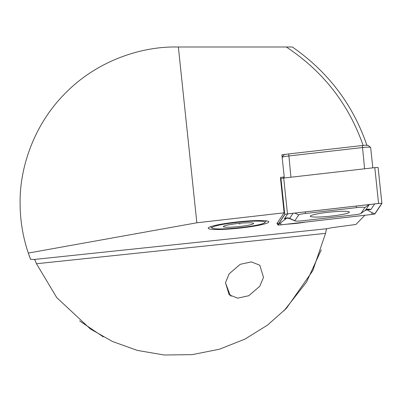 <?xml version="1.0" encoding="UTF-8"?>
<svg xmlns="http://www.w3.org/2000/svg" width="402" height="402" viewBox="0 0 402 402"><rect width="100%" height="100%" fill="white"/><g stroke="black" fill="none" stroke-linecap="round" stroke-linejoin="round"><path stroke-width="0.6" d="M231.065 296.219L229.617 293.877L225.467 282.727M263.496 277.355L259.818 265.235L251.356 261.893L240.185 264.325L229.17 273.827L225.472 282.691L229.155 294.807L237.612 298.153L248.788 295.721L259.803 286.219L263.496 277.355M20.1 203.136C19.597 166.523 34.778 123.248 65.833 92.726C96.354 61.667 139.63 46.491 176.247 46.994L178.357 46.994L196.834 222.788L28.301 253.069C22.854 236.873 20.12 220.226 20.1 203.136M305.44 222.07A17.899 1.869 -6 0 1 294.761 223.552A17.899 1.869 -6 0 1 287.073 224.17M238.517 228.225A30.467 3.186 -6 0 1 208.347 227.859A30.467 3.186 -6 0 1 238.517 221.819A30.467 3.186 -6 0 1 268.611 221.522A30.467 3.186 -6 0 1 238.517 228.225M326.067 230.708A152.338 152.338 0 0 1 325.555 233.356L326.273 229.552L326.811 228.718L332.318 227.612L355.855 224.492L364.9 215.266M28.869 254.722A156.147 156.147 0 0 0 30.592 259.406L34.291 259.461L34.984 260.164L36.481 263.737L56.752 297.621L90.385 328.972L112.394 341.449L137.338 350.423L164.333 355.006L192.171 354.639L219.472 349.212L244.924 339.117L267.456 325.153L286.395 308.369L312.776 270.712L325.555 233.356L36.481 263.737L34.688 259.421M283.988 310.831L306.5 282.139L321.228 249.893M79.596 320.886L103.274 336.861M277.671 223.974A17.899 1.869 -6 0 1 276.963 223.542A17.899 1.869 -6 0 1 277.013 223.376L284.119 212.809L196.834 222.788M30.592 259.406L28.301 253.069M283.48 178.071L284.224 176.96L280.4 177.398L284.119 212.809M285.827 154.363L281.897 154.81L284.224 176.96M363.147 145.519C348.785 104.229 323.178 71.39 286.324 46.994L178.357 46.994M286.324 46.994L292.349 46.994C328.208 71.958 353.077 104.796 366.961 145.504M370.649 147.554A7.618 0.794 174 0 0 370.669 147.484A7.618 0.794 174 0 0 370.619 147.403A7.618 0.794 174 0 0 362.353 147.559L288.706 155.981A7.618 0.794 174 0 0 282.154 157.247M283.933 154.941L282.144 157.127L283.928 154.951A5.332 0.558 -6 0 1 283.933 154.941A5.332 0.558 -6 0 1 288.691 153.941L362.338 145.519A5.332 0.558 -6 0 1 368.126 145.408L370.619 147.403M310.344 216.04A19.653 2.055 174 0 0 310.289 216.226A19.653 2.055 174 0 0 329.193 216.301A19.653 2.055 174 0 0 349.323 212.301A19.653 2.055 174 0 0 349.378 212.115A19.653 2.055 174 0 0 330.469 212.04A19.653 2.055 174 0 0 310.344 216.04M354.117 214.874A7.618 0.794 174 0 0 360.835 213.517A7.618 0.794 174 0 0 360.926 213.432L364.83 207.628A7.618 0.794 174 0 0 356.534 207.633L305.55 213.462A7.618 0.794 174 0 0 298.741 214.909L294.837 220.713A7.618 0.794 174 0 0 294.952 220.914A7.618 0.794 174 0 0 303.133 220.708L354.117 214.874M372.192 214.432A3.045 0.317 174 0 0 374.915 213.859L381.89 203.487A3.045 0.317 174 0 0 381.9 203.457A3.045 0.317 174 0 0 378.573 203.487L287.475 213.904A3.045 0.317 174 0 0 284.752 214.482L277.772 224.854A3.045 0.317 174 0 0 277.767 224.884A3.045 0.317 174 0 0 281.093 224.854L372.192 214.432M381.885 203.432L378.121 167.624A3.045 0.317 174 0 0 378.131 167.599A3.045 0.317 174 0 0 374.805 167.629L283.706 178.046A3.045 0.317 174 0 0 280.983 178.624L280.586 179.207M374.764 213.869L381.739 203.502A2.894 0.301 174 0 0 381.694 203.422A2.894 0.301 174 0 0 378.589 203.502L287.49 213.919A2.894 0.301 174 0 0 284.938 214.437A2.894 0.301 174 0 0 284.902 214.467L277.923 224.839A2.894 0.301 174 0 0 281.078 224.839L372.177 214.422A2.894 0.301 174 0 0 374.764 213.869L371.719 212.492L372.177 214.422M286.626 218.211L277.923 224.839M286.314 218.276L284.34 218.864L287.681 213.899M374.729 203.824L370.825 209.628L367.041 209.794L371.719 212.492M367.041 209.794L364.86 210.653M360.835 213.517L365.423 210.251L360.926 213.432M293.038 213.286L289.535 218.562C286.912 218.065 285.716 218.01 285.948 218.392M212.181 228.085A26.658 2.789 -6 0 1 235.456 222.557A26.658 2.789 -6 0 1 264.853 221.964A26.658 2.789 -6 0 1 264.913 222.542A26.658 2.789 -6 0 1 238.808 227.793A26.658 2.789 -6 0 1 212.181 228.085L210.477 226.723M253.567 223.276A15.236 1.593 -6 0 1 240.265 226.432A15.236 1.593 -6 0 1 223.467 226.773A15.236 1.593 -6 0 1 223.432 226.442A15.236 1.593 -6 0 1 238.351 223.442A15.236 1.593 -6 0 1 253.567 223.271A15.236 1.593 -6 0 1 253.567 223.276M239.723 223.301L239.818 224.226M34.291 259.461L326.811 228.718M284.058 178.006L283.988 177.317M364.584 168.795L362.338 145.519M288.691 153.941L290.937 177.217M277.536 222.592L277.772 224.854M280.983 178.624L284.752 214.482M283.706 178.046L287.475 213.904M374.805 167.629L378.573 203.487M280.621 222.909L281.078 224.839M381.458 203.372L381.739 203.502M284.34 218.864A5.332 5.281 -146.1 0 1 289.626 218.356L294.837 220.713M294.726 213.095L298.741 214.909M305.178 211.899L305.55 213.462M356.162 206.065L356.534 207.633M369.081 204.588L364.83 207.628M370.825 209.628A5.332 5.281 -146.1 0 0 365.539 210.135L369.443 204.332M370.669 147.484L372.81 167.855M277.526 222.607L277.767 224.884M378.131 167.599L381.9 203.457M294.952 220.914L289.535 218.562M365.423 210.251L367.242 209.522L366.745 209.492M264.913 222.542L266.295 220.854"/></g></svg>
